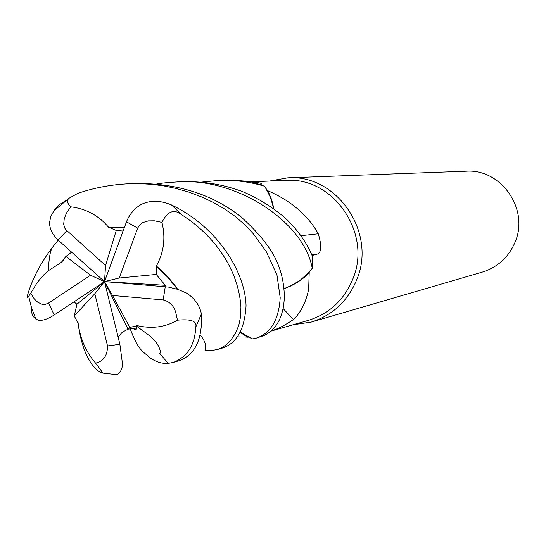<?xml version="1.0" encoding="UTF-8"?>
<svg xmlns="http://www.w3.org/2000/svg" width="546" height="546" viewBox="0 0 546 546"><rect width="100%" height="100%" fill="white"/><g stroke="black" fill="none" stroke-linecap="round" stroke-linejoin="round"><path stroke-width="0.82" d="M123.082 231.033L116.271 230.439L108.586 227.266C98.765 215.574 86.159 208.749 70.762 206.791C67.001 203.105 66.489 200.225 69.24 198.137L77.812 193.352C94.185 187.722 111.425 184.514 129.532 183.729L140.711 183.661L151.904 184.336L163.438 185.824L175.908 188.404L189.073 192.199L201.651 196.949L213.452 202.518L224.522 208.92L234.807 216.141L244.178 224.147L253.242 233.688L266.202 251.494L276.952 274.925L280.207 297.768C278.781 320.017 270.666 333.517 255.862 338.281L252.559 338.916L240.138 332.064L252.566 338.916L248.505 337.1L237.21 336.882M156.579 184.043C160.708 183.19 167.363 182.5 176.542 181.975C236.241 176.938 304.204 222.14 312.244 268.298L307.207 274.147L300.211 280.248L292.376 285.135L284.125 288.616L292.376 285.135L300.198 280.255L305.876 275.464L312.094 268.489L309.234 271.976L308.647 289.435C305.842 302.607 300.757 312.653 293.4 319.567C283.954 325.935 276.679 329.593 271.58 330.542M270.884 331.149L308.476 320.331C329.32 313.766 344.103 300.02 352.805 279.108C372.44 233.422 333.237 176.413 285.585 180.392L250.505 181.845M292.888 324.822L311.309 322.072C332.678 315.254 347.829 301.112 356.763 279.654C376.965 232.644 336.773 173.956 287.715 177.839L269.567 181.054M311.309 322.072L482.493 272.045C497.788 267.165 508.64 257.214 515.055 242.199C529.545 209.33 501.126 168.489 465.997 171.198L287.715 177.839M240.001 332.33L247.741 337.223M240.138 332.07L248.505 337.1M284.125 288.65L290.793 285.995L296.928 282.739L304.013 277.634L309.118 272.802M283.135 308.551L293.4 319.567M289.203 286.691L299.959 280.453L309.234 271.983M301.146 235.681L318.277 233.77C321.915 245.953 321.505 252.757 317.055 254.17L312.059 255.439M273.99 208.961L271.628 199.624L267.909 190.786C290.963 200.744 307.76 215.076 318.277 233.77M267.909 190.786L267.192 190.417L271.239 199.372L273.867 208.865M251.474 182.002C257.692 182.419 261.036 183.012 261.507 183.797L260.21 184.459M200.71 182.187L218.659 180.419C234.377 179.784 249.734 181.743 264.728 186.288L270.386 197.195L273.819 208.838L270.393 197.208L264.865 186.493L267.199 190.417M173.355 362.394L178.624 360.851C194.417 355.473 202.054 340.643 201.542 316.38L201.372 314.025C199.891 305.746 195.093 298.839 186.971 293.298L178.003 289.421L168.359 287.073L104.511 281.6L119.199 278.03L156.211 274.433L156.402 266.018C165.895 274.44 172.973 282.2 177.627 289.298M118.079 336.95L122.359 332.139L128.044 329.204L129.852 327.477L112.524 295.482L163.199 299.931C169.492 301.529 173.648 305.596 175.669 312.135L177.477 320.195C191.08 318.878 197.174 321.157 195.782 327.034C194.854 345.243 187.285 357.057 173.096 362.476L168.059 363.404C161.752 363.793 155.658 361.868 149.754 357.63C143.816 351.61 138.902 352.218 130.166 328.74M255.862 338.274L263.786 335.654C276.754 329.477 283.62 316.523 284.37 296.778C283.633 262.271 267.779 241.469 240.922 216.728C211.998 194.151 176.863 183.081 135.51 183.511L129.532 183.736M156.402 266.018C163.889 252.327 165.745 237.776 161.957 222.365C167.526 211.227 174.072 208.674 181.606 214.721C214.858 235.838 238.52 269.635 240.936 307.057L240.595 316.673L238.759 325.518L235.326 333.579L230.439 340.663L226.72 344.355L222.174 347.502L217.233 349.57L211.288 350.559L204.934 350.116C206.832 346.321 205.276 341.277 200.266 334.971M217.233 349.57L222.229 348.109C236.698 343.461 244.635 329.375 246.048 305.849C245.475 273.942 219.512 228.078 171.485 204.927C160.196 200.198 150.013 200.082 140.943 204.586C134.227 208.633 129.402 214.38 126.474 221.812L104.511 281.6L165.281 285.299L156.211 274.433M30.726 293.257L28.672 296.28C26.761 298.833 26.877 296.833 29.04 290.281C33.948 275.942 41.673 261.718 52.204 247.625L58.19 240.11M73.976 301.856L76.931 304.265L74.242 315.97L78.133 323.212C80.18 338.704 85.995 352.006 95.577 363.131C100.471 369.458 102.771 372.768 102.477 373.068L100.519 372.522C89.032 365.172 81.47 348.321 77.839 321.983M108.586 227.266L124.345 227.607M108.517 227.511L124.242 227.894M78.133 323.212L78.146 322.727M31.334 307.132C31.047 312.701 32.548 316.673 35.831 319.048L38.65 320.325C42.779 320.768 47.952 318.994 54.163 314.994L104.511 281.6L128.044 329.204M312.244 268.298L312.332 256.115C306.695 242.52 297.638 229.805 285.155 217.984C266.666 201.911 245.14 192.137 238.356 190.124C220.304 183.879 201.467 181.101 181.825 181.791L178.371 181.914M165.022 286.691L165.281 285.299M177.45 289.237L167.936 277.477L156.163 266.052M113.964 374.549L116.557 374.665C119.478 373.6 121.396 370.802 122.318 366.27L122.584 364.673L119.881 344.301L104.511 281.6L112.524 295.482M264.728 186.288L253.733 182.398L245.331 181.115L232.357 180.18L218.659 180.419M137.107 325.436L135.729 329.545L134.896 329.579L133.599 328.228M129.852 327.477L137.237 325.648C152.02 329.04 165.431 327.218 177.477 320.195M137.237 325.648L137.094 326.604C136.37 330.412 135.169 330.958 133.497 328.242M65.288 200.86L59.603 204.545L54.238 210.142L50.826 216.469L49.536 222.509C49.604 228.897 52.443 234.719 58.047 239.981L104.511 281.6L90.527 275.245L48.601 303.037L45.393 304.368L42.144 304.299L37.831 302.327L34.234 298.874L30.733 293.257L37.189 282.569L43.871 274.761L48.355 270.693L60.626 262.865L63.227 260.415M71.635 252.156L65.902 256.449L61.527 262.298M116.271 230.439L105.562 265.527L65.561 229.395L64.599 227.764L63.691 224.14L64.271 218.516L66.469 213.063L70.762 206.791M74.242 315.97L94.813 293.714L107.521 345.939C107.487 355.658 103.508 361.384 95.57 363.131M119.199 278.03L137.688 228.126L139.715 224.85L142.827 222.556L148.389 220.877L154.395 220.796L161.957 222.372M65.902 256.449L90.527 275.245M94.813 293.714L104.511 281.6L76.931 304.265M104.511 281.6L105.562 265.527M311.786 254.784L317.055 254.17M195.782 327.034L201.372 314.025M163.199 299.931L165.254 286.705M107.521 345.939L119.881 344.301M66.81 230.76L58.047 239.981M181.606 214.721L171.485 204.927M137.688 228.126L126.474 221.812M48.601 303.037L54.163 314.994M261.2 184.33L261.507 183.797M136.561 328.037L128.262 329.156M168.059 363.404L159.807 353.398C160.886 351.822 160.033 348.655 157.241 343.891C152.703 338.431 153.562 338.336 137.094 326.604M52.218 247.638C50.164 251.18 48.874 258.865 48.355 270.693M102.477 373.068L116.557 374.665M69.24 198.137L53.604 211.043M35.831 319.048L31.572 307.889L28.672 296.28"/></g></svg>
